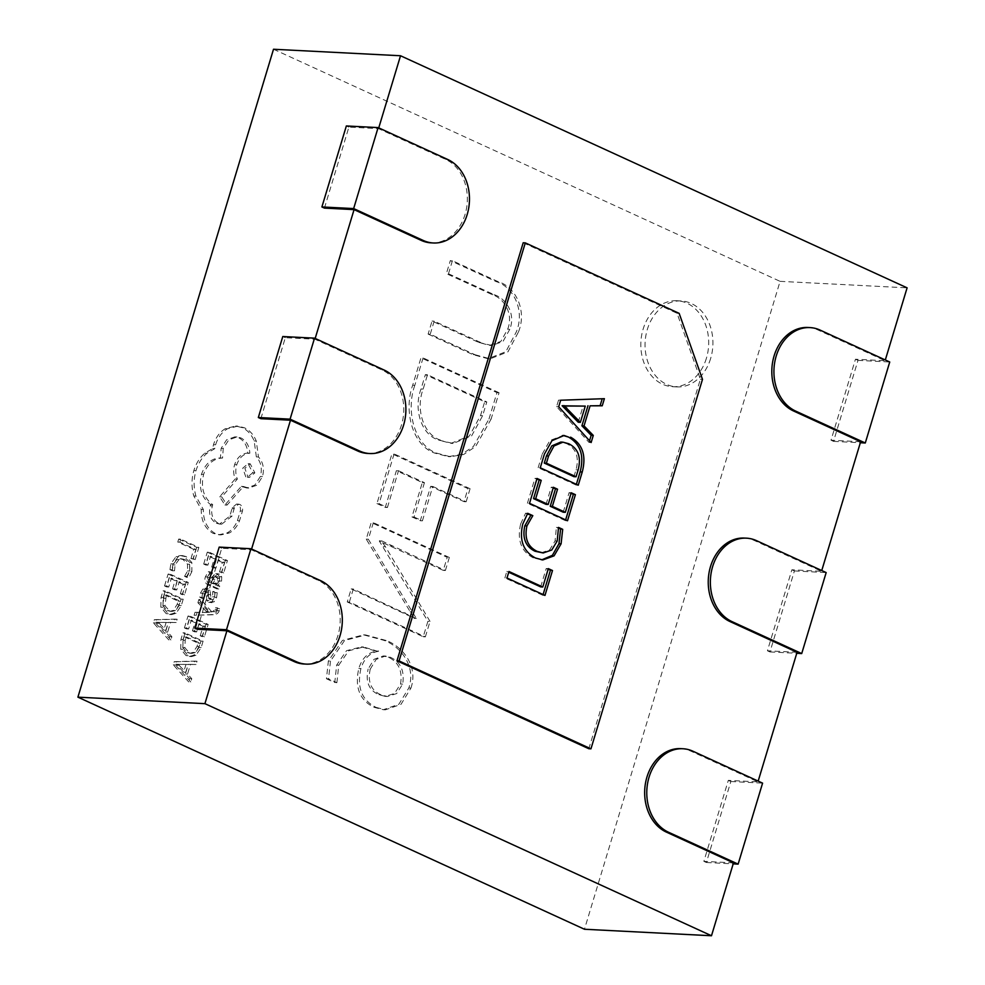 <?xml version="1.0" encoding="UTF-8"?>
<svg xmlns="http://www.w3.org/2000/svg" width="985" height="985" viewBox="0 0 985 985"><rect width="100%" height="100%" fill="white"/><g stroke="black" fill="none" stroke-linecap="round" stroke-linejoin="round"><path stroke-width="0.74" stroke-dasharray="4.92 3.69" d="M304.07 664.001A43.032 33.909 92.9 0 0 337.929 635.534A43.032 33.909 92.9 0 0 318.487 580.534L251.372 549.778L251.594 549.027M367.639 453.432A43.032 33.909 92.9 0 0 401.498 424.966A43.032 33.909 92.9 0 0 382.069 369.966L314.941 339.209L315.175 338.446M431.221 242.864A43.032 33.909 92.9 0 0 465.08 214.385A43.032 33.909 92.9 0 0 445.639 159.385L378.523 128.641L378.745 127.878M706.417 358.22A43.032 33.909 -87.1 0 1 672.558 386.699A43.032 33.909 -87.1 0 1 643.094 329.212A43.032 33.909 -87.1 0 1 676.954 300.733A43.032 33.909 -87.1 0 1 706.417 358.22M710.653 358.442A43.032 33.909 -87.1 0 1 676.793 386.908A43.032 33.909 -87.1 0 1 647.33 329.421A43.032 33.909 -87.1 0 1 681.189 300.954A43.032 33.909 -87.1 0 1 710.653 358.442M196.212 615.403L197.123 612.411L209.325 612.485L200.017 602.832L200.989 599.594L211.886 611.944L214.607 611.747L217.316 609.616L217.55 607.868L219.569 608.792L219.187 610.737C218.424 613.261 216.454 614.591 213.289 614.726L194.094 615.293L195.005 612.301L197.123 612.411M207.478 576.964L210.396 571.842L212.588 572.851L209.399 577.542L211.541 582.32L213.548 577.678L217.907 573.75L219.409 574.144L221.711 576.816L221.576 581.088L217.734 585.152L219.729 586.063L218.855 588.956L210.568 585.164C207.306 583.662 206.284 580.928 207.478 576.964L205.36 576.865L208.278 571.743L210.47 572.741L207.281 577.432L209.423 582.209L211.43 577.579L215.789 573.639L217.291 574.033L219.593 576.705L219.458 580.978L215.617 585.053L217.611 585.964L216.737 588.845L208.451 585.053C205.188 583.551 204.166 580.83 205.36 576.865M223.681 572.962L221.637 572.014L224.481 562.595L218.411 559.812L215.924 568.062L213.856 567.114L216.343 558.864L210.581 556.217L207.884 565.119L205.816 564.171L209.399 552.289L227.436 560.551L223.681 572.962L219.52 571.903L221.637 572.014M191.89 571.571L188.911 577.481L186.682 576.459L189.686 571.054L189.576 564.257L185.118 559.64L182.139 558.852L178.962 559.578L175.071 564.947L174.493 570.869L172.067 569.761L172.978 563.962L178.186 556.697L182.545 555.626L186.202 556.587L191.829 562.521L191.89 571.571L189.773 571.472L186.793 577.37L188.911 577.481M428.118 334.087L472.948 354.625L488.006 358.725L505.822 351.731L516.374 331.785C525.14 310.484 513.394 286.66 496.268 281.661L450.305 260.606L446.377 273.645L492.131 294.601C503.815 298.159 513.862 313.673 507.669 329.175L500.86 341.413L489.619 345.39L478.538 342.349L432.058 321.048L428.118 334.087L430.236 334.198L475.065 354.735L472.948 354.625M376.947 503.569L385.295 507.398L396.389 470.658L422.331 482.539L411.952 516.916L420.3 520.733L430.667 486.356L464.034 501.648L467.961 488.609L391.981 453.789L376.947 503.569L379.065 503.68L387.413 507.497L385.295 507.398M326.441 678.751L334.777 682.568L336.636 665.06L346.548 650.666L361.409 646.874L376.356 651.196C367.824 652.562 361.975 658.325 358.799 668.495C354.588 687.198 359.623 700.113 373.931 707.255L383.3 709.717L398.876 704.238L408.837 687.961C416.52 665.392 399.627 645.926 384.027 640.373L363.551 634.845L342.423 640.41L328.362 660.997L326.441 678.751L328.547 678.862L336.895 682.679L334.777 682.568M273.51 49.25L780.083 281.341L584.474 929.249M347.249 601.946L423.242 636.753L427.909 621.289L379.336 541.097L443.275 570.389L447.215 557.35L371.222 522.53L366.223 539.127L414.094 618.149L351.189 588.907L347.249 601.946L349.367 602.057L425.36 636.864L423.242 636.753M488.979 419.031L496.957 392.609L420.964 357.789L412.69 385.221C403.456 410.868 412.395 445.035 434.385 452.989L448.31 456.634L461.522 454.38L473.416 446.476L488.979 419.031L491.084 419.142L499.063 392.719L496.957 392.609M195.153 559.615L193.097 558.667L195.88 549.482L179.898 542.169L180.797 539.189L198.835 547.451L195.153 559.615L193.035 559.505L190.992 558.557L193.097 558.667M184.527 594.841L182.471 593.893L185.315 584.474L179.245 581.692L176.758 589.941L174.69 588.993L177.189 580.744L171.415 578.096L168.73 586.998L166.65 586.05L170.233 574.181L188.27 582.431L184.527 594.841L182.41 594.731L180.353 593.783L182.471 593.893M183.21 599.2L181.289 605.541L176.069 613.335L171.587 614.591L168.3 613.729L162.944 607.326L163.19 597.513L165.172 590.938L183.21 599.2L181.092 599.089L179.172 605.43L173.951 613.224L169.469 614.48L166.182 613.63L160.826 607.216L161.072 597.402L163.067 590.828L181.092 599.089M170.885 639.991L155.507 622.951L156.467 619.774L177.152 619.245L176.155 622.532L170.565 622.495L167.659 632.099L171.882 636.704L170.885 639.991L168.767 639.893L153.389 622.84L154.35 619.663L175.034 619.134L174.037 622.434L168.447 622.385L165.542 631.988L169.765 636.593L168.767 639.893M212.772 591.48L215.112 592.551L214.508 597.366L212.046 601.7L208.697 602.278L206.862 600.333L206.062 592.539L205.052 591.357L203.526 591.665L202.368 593.721L202.036 598.326L199.844 597.316L200.448 593.155L202.848 589.067L206.148 588.476L207.946 590.224L208.808 598.117L209.817 599.422L211.935 599.52L214.705 596.91L214.89 591.591L217.229 592.662L216.626 597.476L214.164 601.81L210.815 602.389L208.98 600.444L208.18 592.638L207.17 591.468L205.643 591.763L204.486 593.82L204.154 598.437L201.95 597.427L202.565 593.265L204.966 589.178L208.266 588.574L210.064 590.335L210.925 598.215L212.501 599.68L209.817 599.422L212.588 596.812L212.772 591.48L214.89 591.591M207.17 588.304L205.052 588.193L207.17 588.304M207.17 591.468L203.526 591.665L207.17 591.468M211.96 602.685L208.697 602.278L211.96 602.685M204.4 636.815L202.356 635.879L205.2 626.448L199.13 623.677L196.643 631.927L194.574 630.979L197.062 622.729L191.299 620.082L188.603 628.984L186.534 628.036L190.117 616.154L208.155 624.416L204.4 636.815L202.294 636.716L200.238 635.768L202.356 635.879M203.095 641.173L201.174 647.514L195.941 655.321L191.472 656.576L188.172 655.714L182.828 649.312L183.075 639.499L185.057 632.912L203.095 641.173L200.977 641.063L199.056 647.416L193.836 655.21L189.354 656.466L186.066 655.604L180.711 649.201L180.957 639.388L182.939 632.813L200.977 641.063M190.77 681.977L175.392 664.937L176.352 661.748L197.037 661.23L196.04 664.518L190.437 664.481L187.544 674.072L191.767 678.69L190.77 681.977L188.652 681.866L173.274 664.826L174.234 661.649L194.919 661.12L193.922 664.407L188.32 664.37L185.426 673.974L189.649 678.579L188.652 681.866M215.247 533.476C207.207 528.859 203.242 520.88 203.353 509.553L195.904 496.058C193.516 487.624 193.54 479.178 195.966 470.707C198.231 463.442 201.888 457.643 206.912 453.322L214.73 448.692L215.604 444.801C217.87 437.562 221.822 432.218 227.461 428.77L237.804 426.123L244.391 427.761C249.673 430.273 253.637 434.693 256.285 441.046L258.476 456.978C263.155 462.137 264.485 468.663 262.49 476.555L256.986 485.174L248.762 488.08L243.443 486.491L227.03 505.096L221.773 496.896L237.373 479.042C235.513 474.647 235.304 469.882 236.732 464.748C239.38 457.409 243.751 453.568 249.845 453.211C249.365 445.996 246.435 440.911 241.017 437.968L236.991 436.971L228.766 439.876L223.25 448.495L222.548 458.062C213.733 458.259 207.429 463.701 203.612 474.401C200.571 487.686 203.6 497.782 212.711 504.689L212.304 506.007C210.531 514.059 212.575 519.846 218.448 523.367L221.674 524.168L232.004 516.152L234.405 507.731L238.666 504.16L239.909 504.468C242.113 505.785 242.963 507.977 242.458 511.043L239.527 520.708C237.311 526.384 233.888 530.472 229.259 532.996L220.972 534.892L213.129 533.365C205.089 528.748 201.125 520.782 201.236 509.442L193.786 495.947C191.398 487.513 191.422 479.067 193.848 470.596C196.126 463.332 199.77 457.533 204.794 453.211L212.612 448.581L213.499 444.703C215.752 437.463 219.704 432.107 225.343 428.66L235.686 426.012L242.273 427.65C247.555 430.162 251.52 434.594 254.167 440.935L256.359 456.88C261.037 462.027 262.367 468.552 260.385 476.444L254.869 485.063L246.644 487.969L241.325 486.381L224.912 504.985L219.655 496.785L235.255 478.932C233.396 474.536 233.186 469.771 234.615 464.637C237.262 457.299 241.633 453.457 247.727 453.1C247.26 445.885 244.317 440.812 238.899 437.857L234.873 436.86L226.649 439.766L221.132 448.384L220.431 457.951C211.615 458.148 205.311 463.59 201.494 474.29C198.453 487.575 201.482 497.671 210.593 504.579L210.187 505.896C208.414 513.948 210.47 519.735 216.331 523.257L219.556 524.069L229.887 516.042L232.288 507.62L236.56 504.049L237.791 504.357C239.995 505.674 240.845 507.866 240.34 510.932L237.41 520.609C235.193 526.273 231.77 530.361 227.141 532.885L218.855 534.781L213.129 533.365M680.795 748.637A43.032 33.909 -87.1 0 1 690.817 751.124L757.945 781.868L758.167 781.117M744.364 538.069A43.032 33.909 -87.1 0 1 754.399 540.543L821.515 571.3L821.749 570.549M807.946 327.488A43.032 33.909 -87.1 0 1 817.969 329.975L885.096 360.732L885.318 359.968M523.183 242.766L677.052 313.267L700.372 379.262L588.833 748.735M733.493 862.86L703.856 861.346L728.309 780.354L757.945 781.868M780.083 281.341L907.099 287.842M860.644 441.723L831.008 440.209L855.46 359.217L885.096 360.732M797.062 652.292L767.426 650.777L791.878 569.786L821.515 571.3M197.283 629.255L221.736 548.263L251.372 549.778M260.853 418.687L285.305 337.695L314.941 339.209M324.434 208.106L348.887 127.127L378.523 128.641M336.895 682.679L338.754 665.17L336.636 665.06M338.754 665.17L348.665 650.777L363.527 646.985L376.455 650.888M378.572 650.986L376.356 651.196M378.474 651.307C369.941 652.673 364.093 658.436 360.916 668.606L358.799 668.495M360.916 668.606C356.693 687.296 361.741 700.224 376.048 707.365L373.931 707.255M376.048 707.365L385.418 709.816L400.993 704.349L410.954 688.072L408.837 687.961M410.954 688.072C418.637 665.503 401.745 646.037 386.145 640.484L384.027 640.373M386.145 640.484L365.669 634.956L344.541 640.521L330.48 661.107L328.362 660.997M330.48 661.107L328.547 678.862M370.249 669.172L376.135 659.421L385.418 656.035L390.429 657.291C400.686 662.068 404.761 671.031 402.643 684.156L396.647 693.575L387.4 696.493L381.01 694.807C371.037 690.386 367.454 681.829 370.249 669.172L368.131 669.061L374.017 659.31L383.3 655.936L388.312 657.18C398.568 661.969 402.643 670.92 400.526 684.046L394.529 693.477L385.283 696.383L378.893 694.696C368.919 690.276 365.337 681.731 368.131 669.061M390.429 657.291L388.312 657.18M381.01 694.807L378.893 694.696M402.643 684.156L400.526 684.046M425.36 636.864L430.026 621.4L427.909 621.289M430.026 621.4L385.43 546.712L383.313 546.601M385.43 546.712L381.454 541.196L379.336 541.097M381.454 541.196L379.459 540.703M381.577 540.814L445.392 570.5L443.275 570.389M445.392 570.5L449.332 557.461L447.215 557.35M449.332 557.461L373.34 522.641L371.222 522.53M373.34 522.641L368.328 539.238L366.223 539.127M368.328 539.238L416.212 618.26L414.094 618.149M416.212 618.26L414.008 618.408M416.126 618.518L353.307 589.018L351.189 588.907M353.307 589.018L349.367 602.057M387.413 507.497L398.506 470.756L396.389 470.658M398.506 470.756L424.449 482.65L422.331 482.539M424.449 482.65L414.069 517.014L411.952 516.916M414.069 517.014L422.405 520.843L420.3 520.733M422.405 520.843L432.784 486.467L430.667 486.356M432.784 486.467L466.151 501.759L464.034 501.648M466.151 501.759L470.079 488.72L467.961 488.609M470.079 488.72L394.098 453.9L391.981 453.789M394.098 453.9L379.065 503.68M499.063 392.719L423.082 357.9L420.964 357.789M423.082 357.9L414.808 385.332L412.69 385.221M414.808 385.332C405.574 410.979 414.513 445.134 436.503 453.088L434.385 452.989M436.503 453.088L450.416 456.744L463.639 454.479L475.533 446.587L491.084 419.142M440.652 440.16C423.39 434.841 415.448 409.144 423.156 389.087L427.49 374.756L486.787 401.929L482.625 415.732L471.495 436.109L453.075 443.447L438.534 440.049C421.272 434.73 413.331 409.034 421.038 388.989L425.372 374.645L484.682 401.818L480.508 415.621L469.377 436.01L450.958 443.336L438.534 440.049M423.156 389.087L421.038 388.989M427.49 374.756L425.372 374.645M482.625 415.732L480.508 415.621M486.787 401.929L484.682 401.818M475.065 354.735L490.124 358.823L507.94 351.842L518.479 331.896L516.374 331.785M518.479 331.896C527.258 310.595 515.512 286.77 498.385 281.772L496.268 281.661M498.385 281.772L452.423 260.717L450.305 260.606M452.423 260.717L448.483 273.756L446.377 273.645M448.483 273.756L494.248 294.712L492.131 294.601M494.248 294.712C505.933 298.27 515.968 313.784 509.787 329.286L507.669 329.175M509.787 329.286L502.978 341.524L491.737 345.489L478.538 342.349M480.655 342.46L434.176 321.159L432.058 321.048M434.176 321.159L430.236 334.198M855.46 359.217L857.984 360.375L833.532 441.366L831.008 440.209M833.532 441.366L860.336 442.733M857.984 360.375L889.738 362M791.878 569.786L794.415 570.943L769.962 651.935L767.426 650.777M769.962 651.935L796.754 653.301M794.415 570.943L826.169 572.568M728.309 780.354L730.845 781.511L706.393 862.503L703.856 861.346M706.393 862.503L733.185 863.87M730.845 781.511L762.587 783.137M348.887 127.127L346.351 125.957M285.305 337.695L282.781 336.525M221.736 548.263L219.199 547.106M679.17 313.378L677.052 313.267M700.372 379.262L702.49 379.373M589.535 440.751L589.03 442.425L556.574 406.645L558.544 400.132L560.662 400.23M558.544 400.132L604.384 398.679M589.03 442.425L591.135 442.536M556.574 406.645L558.692 406.756M578.244 422.245L583.145 405.992M566.079 406.029L562.176 405.561M565.07 406.042L567.188 406.14M576.373 484.337L576.139 485.088L578.257 485.199M576.139 485.088L538.155 467.678L540.273 467.789M538.155 467.678L542.292 453.974L544.409 454.085M542.292 453.974L549.827 440.566L563.051 435.456M573.935 476.666L576.028 469.759C579.303 457.212 576.163 448.507 566.621 443.619L560.797 442.056M566.621 443.619L568.739 443.73M576.028 469.759L578.146 469.87M563.211 512.212L569.108 492.66L571.226 492.771M569.108 492.66L570.992 493.522M565.636 519.895L565.402 520.646L567.52 520.757M565.402 520.646L527.418 503.237L529.536 503.347M527.418 503.237L534.929 478.353L537.047 478.464M534.929 478.353L536.813 479.215M546.059 504.369L551.255 487.181L553.373 487.292M551.255 487.181L553.139 488.043M541.097 552.856L549.655 549.876L555.072 540.9L556.402 527.32L558.52 527.418M556.402 527.32L558.618 528.329M541.75 559.849L535.471 558.015M533.353 557.904C521.188 551.44 516.953 540.125 520.634 523.946L522.752 524.057M520.634 523.946L525.596 513.197L527.714 513.308M525.596 513.197L527.246 513.961M555.072 540.9L557.19 541.011M540.667 586.888L546.207 568.517L548.325 568.628M546.207 568.517L548.091 569.379M543.092 594.558L542.858 595.309L544.976 595.42M542.858 595.309L504.874 577.912L506.992 578.01M504.874 577.912L506.844 571.386L508.962 571.497M506.844 571.386L508.728 572.248M190.992 558.557L193.762 549.384L195.88 549.482M193.762 549.384L177.78 542.058L179.898 542.169M177.78 542.058L178.679 539.078L180.797 539.189M178.679 539.078L196.717 547.34L198.835 547.451M196.717 547.34L193.035 559.505M186.793 577.37L184.564 576.348L186.682 576.459M184.564 576.348L187.569 570.943L187.458 564.159L183.001 559.529L180.021 558.741L176.844 559.468L172.954 564.836L172.375 570.771L174.493 570.869M172.375 570.771L169.949 569.65L172.067 569.761M169.949 569.65L170.861 563.851L176.069 556.599L180.427 555.515L184.084 556.476L189.711 562.423L189.773 571.472M180.353 593.783L183.198 584.364L185.315 584.474M183.198 584.364L177.128 581.581L179.245 581.692M177.128 581.581L174.641 589.83L176.758 589.941M174.641 589.83L172.572 588.882L174.69 588.993M172.572 588.882L175.071 580.633L177.189 580.744M175.071 580.633L169.297 577.998L171.415 578.096M169.297 577.998L166.613 586.9L168.73 586.998M166.613 586.9L164.532 585.94L166.65 586.05M164.532 585.94L168.115 574.07L170.233 574.181M168.115 574.07L186.153 582.332L188.27 582.431M186.153 582.332L182.41 594.731M164.236 594.755L178.137 601.121L177.128 604.47L173.175 610.466L170.023 611.279L167.191 610.528L162.87 605.664L164.236 594.755L166.354 594.866L180.255 601.232L179.245 604.581L175.293 610.577L172.141 611.389L169.309 610.638L164.987 605.775L166.354 594.866M163.067 590.828L165.172 590.938M178.137 601.121L180.255 601.232M166.12 622.397L163.781 630.129L156.184 622.274L168.238 622.508L165.899 630.24L158.302 622.385L168.238 622.508M156.209 622.212L159.705 622.52L156.209 622.212M153.389 622.84L155.507 622.951M154.35 619.663L156.467 619.774M175.034 619.134L177.152 619.245M174.037 622.434L176.155 622.532M168.447 622.385L170.565 622.495M165.542 631.988L167.659 632.099M169.765 636.593L171.882 636.704M163.781 630.129L165.899 630.24M157.341 623.222L159.459 623.32M156.184 622.274L158.302 622.385M219.52 571.903L222.364 562.484L224.481 562.595M222.364 562.484L216.294 559.702L218.411 559.812M216.294 559.702L213.807 567.951L215.924 568.062M213.807 567.951L211.738 567.003L213.856 567.114M211.738 567.003L214.225 558.754L216.343 558.864M214.225 558.754L208.463 556.119L210.581 556.217M208.463 556.119L205.779 565.021L207.884 565.119M205.779 565.021L203.698 564.06L205.816 564.171M203.698 564.06L207.281 552.191L209.399 552.289M207.281 552.191L225.319 560.453L227.436 560.551M225.319 560.453L221.576 572.851M214.361 576.902L216.22 576.878L217.463 578.404L217.389 580.879L215.383 583.526L211.147 582.997L214.361 576.902L218.338 576.988L219.581 578.515L219.495 580.99L217.5 583.637L213.265 583.108L216.478 577.013L218.338 576.988L214.361 576.902M208.278 571.743L210.396 571.842M210.47 572.741L212.588 572.851M209.423 582.209L211.541 582.32M215.641 584.967L217.759 585.078M215.617 585.053L217.734 585.152M217.611 585.964L219.729 586.063M216.737 588.845L218.855 588.956M215.383 583.526L217.5 583.637M211.147 582.997L213.265 583.108M215.112 592.551L217.229 592.662M206.321 595.851L208.438 595.962M202.036 598.326L204.154 598.437M199.844 597.316L201.95 597.427M208.574 594.558L210.691 594.669M195.005 612.301L208.167 612.362M206.05 612.251L209.325 612.485M207.207 612.375L209.349 612.399M207.232 612.301L206.271 611.451L208.389 611.562M206.271 611.451L197.899 602.721L200.017 602.832M197.899 602.721L198.871 599.483L200.989 599.594M198.871 599.483L209.768 611.833L211.886 611.944M209.768 611.833L212.489 611.636L215.198 609.518L215.432 607.757L217.55 607.868M215.432 607.757L219.569 608.792M217.451 608.681L217.069 610.626C216.306 613.15 214.336 614.48 211.172 614.615L194.094 615.293M200.238 635.768L203.082 626.349L205.2 626.448M203.082 626.349L197.012 623.567L199.13 623.677M197.012 623.567L194.525 631.816L196.643 631.927M194.525 631.816L192.457 630.868L194.574 630.979M192.457 630.868L194.944 622.619L197.062 622.729M194.944 622.619L189.182 619.971L191.299 620.082M189.182 619.971L186.497 628.873L188.603 628.984M186.497 628.873L184.417 627.925L186.534 628.036M184.417 627.925L188 616.044L190.117 616.154M188 616.044L206.037 624.305L208.155 624.416M206.037 624.305L202.294 636.716M184.121 636.729L198.022 643.106L197.012 646.455L193.06 652.439L189.896 653.252L187.064 652.501L182.754 647.65L183.062 640.213L184.121 636.729L186.239 636.839L200.14 643.217L199.13 646.554L195.178 652.55L192.013 653.363L189.182 652.612L184.872 647.761L185.18 640.324L186.239 636.839M182.939 632.813L185.057 632.912M198.022 643.106L200.14 643.217M186.005 664.383L183.666 672.115L176.069 664.259L188.123 664.481L185.783 672.226L178.186 664.37L188.123 664.481M176.093 664.186L179.59 664.506L176.093 664.186M173.274 664.826L175.392 664.937M174.234 661.649L176.352 661.748M194.919 661.12L197.037 661.23M193.922 664.407L196.04 664.518M188.32 664.37L190.437 664.481M185.426 673.974L187.544 674.072M189.649 678.579L191.767 678.69M183.666 672.115L185.783 672.226M177.226 665.195L179.344 665.306M176.069 664.259L178.186 664.37M252.739 472.751L247.383 477.245L245.807 476.863L242.741 468.171L248.085 463.676L252.739 472.751L254.856 472.862L249.5 477.356L247.924 476.962L244.859 468.281L250.202 463.787L254.856 472.862M201.236 509.442L203.353 509.553M193.786 495.947L195.904 496.058M212.612 448.581L214.73 448.692M256.359 456.88L258.476 456.978M241.325 486.381L243.443 486.491M224.912 504.985L227.03 505.096M219.655 496.785L221.773 496.896M235.255 478.932L237.373 479.042M247.727 453.1L249.845 453.211M220.431 457.951L222.548 458.062M210.593 504.579L212.711 504.689M229.887 516.042L232.004 516.152M240.34 510.932L242.458 511.043M237.41 520.609L239.527 520.708M392.079 546.072L389.962 545.961M412.161 611.956L410.043 611.845M405.291 612.83L403.173 612.719M817.969 329.975L820.086 330.086M754.399 540.543L756.517 540.654M690.817 751.124L692.935 751.223M445.639 159.385L447.756 159.496M382.069 369.966L384.187 370.065M318.487 580.534L320.605 580.645M187.569 570.943L189.686 571.054M187.458 564.159L189.576 564.257M183.001 559.529L185.118 559.64M176.844 559.468L178.962 559.578M172.954 564.836L175.071 564.947M170.861 563.851L172.978 563.962M176.069 556.599L178.186 556.697M184.084 556.476L186.202 556.587M189.711 562.423L191.829 562.521M179.172 605.43L181.289 605.541M173.951 613.224L176.069 613.335M166.182 613.63L168.3 613.729M160.826 607.216L162.944 607.326M161.072 597.402L163.19 597.513M163.19 598.24L165.308 598.351M177.128 604.47L179.245 604.581M173.175 610.466L175.293 610.577M167.191 610.528L169.309 610.638M162.87 605.664L164.987 605.775M207.281 577.432L209.399 577.542M211.43 577.579L213.548 577.678M217.291 574.033L219.409 574.144M219.593 576.705L221.711 576.816M217.389 580.879L221.576 581.088M208.451 585.053L210.568 585.164M212.723 579.328L214.841 579.439M217.463 578.404L219.581 578.515M212.391 583.563L214.508 583.674M212.588 596.812L214.705 596.91M214.508 597.366L216.626 597.476M212.046 601.7L214.164 601.81M206.862 600.333L208.98 600.444M206.062 592.539L208.18 592.638M202.368 593.721L204.486 593.82M200.448 593.155L202.565 593.265M202.848 589.067L204.966 589.178M207.946 590.224L210.064 590.335M208.808 598.117L210.925 598.215M212.489 611.636L214.607 611.747M215.198 609.518L217.316 609.616M217.069 610.626L219.187 610.737M211.172 614.615L213.289 614.726M199.056 647.416L201.174 647.514M193.836 655.21L195.941 655.321M186.066 655.604L188.172 655.714M180.711 649.201L182.828 649.312M180.957 639.388L183.075 639.499M183.062 640.213L185.18 640.324M197.012 646.455L199.13 646.554M193.06 652.439L195.178 652.55M187.064 652.501L189.182 652.612M182.754 647.65L184.872 647.761M193.848 470.596L195.966 470.707M204.794 453.211L206.912 453.322M213.499 444.703L215.604 444.801M225.343 428.66L227.461 428.77M242.273 427.65L244.391 427.761M254.167 440.935L256.285 441.046M260.385 476.444L262.49 476.555M242.605 486.959L244.723 487.07M234.615 464.637L236.732 464.748M238.899 437.857L241.017 437.968M221.132 448.384L223.25 448.495M201.494 474.29L203.612 474.401M210.187 505.896L212.304 506.007M216.331 523.257L218.448 523.367M232.115 508.666L234.233 508.765M232.288 507.62L234.405 507.731M237.791 504.357L239.909 504.468M227.141 532.885L229.259 532.996M676.793 386.908L672.558 386.699M681.189 300.954L676.954 300.733M361.409 646.874L363.527 646.985M383.3 709.717L385.418 709.816M363.551 634.845L365.669 634.956M383.3 655.936L385.418 656.035M385.283 696.383L387.4 696.493M448.31 456.634L450.416 456.744M450.958 443.336L453.075 443.447M488.006 358.725L490.124 358.823M489.619 345.39L491.737 345.489M564.097 435.481L561.979 435.37M542.809 559.936L540.691 559.837M180.021 558.741L182.139 558.852M180.427 555.515L182.545 555.626M169.469 614.48L171.587 614.591M172.141 611.389L170.023 611.279M159.521 622.52L157.403 622.409M215.789 573.639L217.907 573.75M217.463 576.754L215.346 576.644M215.863 584.019L213.745 583.92M204.572 591.234L206.69 591.345M189.354 656.466L191.472 656.576M192.013 653.363L189.896 653.252M179.405 664.493L177.288 664.395M235.686 426.012L237.804 426.123M246.644 487.969L248.762 488.08M234.873 436.86L236.991 436.971M219.556 524.069L221.674 524.168M236.56 504.049L238.666 504.16M218.855 534.781L220.972 534.892M249.5 477.356L247.383 477.245M250.202 463.787L248.085 463.676"/><path stroke-width="1.48" d="M733.185 863.87L738.134 864.128L668.483 832.214A43.032 33.909 -87.1 0 1 647.564 783.506A43.032 33.909 -87.1 0 1 682.913 748.748L680.795 748.637A43.032 33.909 -87.1 0 0 645.446 783.395A43.032 33.909 -87.1 0 0 666.365 832.103L733.493 862.86L711.49 935.75L204.917 703.659L226.919 630.769L294.035 661.514A43.032 33.909 92.9 0 0 304.07 664.001L306.187 664.112A43.032 33.909 92.9 0 0 340.047 635.645A43.032 33.909 92.9 0 0 320.605 580.645L250.953 548.731L226.501 629.711L296.153 661.625A43.032 33.909 92.9 0 0 306.187 664.112M251.594 549.027L290.489 420.201L357.617 450.945A43.032 33.909 92.9 0 0 367.639 453.432L369.757 453.543A43.032 33.909 92.9 0 0 403.616 425.064A43.032 33.909 92.9 0 0 384.187 370.065L314.535 338.15L290.082 419.142L359.734 451.056A43.032 33.909 92.9 0 0 369.757 453.543M315.175 338.446L354.071 209.62L421.186 240.377A43.032 33.909 92.9 0 0 431.221 242.864L433.338 242.975A43.032 33.909 92.9 0 0 467.198 214.496A43.032 33.909 92.9 0 0 447.756 159.496L378.105 127.582L353.652 208.574L423.304 240.488A43.032 33.909 92.9 0 0 433.338 242.975M711.49 935.75L584.474 929.249L77.901 697.158L273.51 49.25L400.526 55.751L907.099 287.842L885.318 359.968M558.692 406.756L560.662 400.23L604.384 398.679L602.229 405.795L590.089 405.82L584.031 425.902L593.29 435.419L591.135 442.536L558.692 406.756M702.49 379.373L590.951 748.834L399.073 660.935L525.3 242.876L679.17 313.378L702.49 379.373M570.598 437.168C582.603 444.075 586.481 455.686 582.246 471.987L578.257 485.199L540.273 467.789L544.409 454.085L551.945 440.677L564.097 435.481L568.48 437.057C580.485 443.976 584.364 455.575 580.128 471.877L582.246 471.987M565.328 512.323L571.226 492.771L575.4 494.679L567.52 520.757L529.536 503.347L537.047 478.464L541.221 480.372L535.668 498.742L548.177 504.468L553.373 487.292L557.535 489.2L552.351 506.376L565.328 512.323L563.211 512.212L550.233 506.278L552.351 506.376M557.19 541.011L558.52 527.418L562.694 529.339L561.093 543.818L554.062 555.848L542.809 559.936L535.471 558.015C523.306 551.551 519.07 540.236 522.752 524.057L527.714 513.308L532.811 515.648L526.938 525.904C524.291 538.229 527.689 546.712 537.12 551.354L543.215 552.967L551.772 549.987L557.19 541.011M542.784 586.998L548.325 568.628L552.499 570.537L544.976 595.42L506.992 578.01L508.962 571.497L542.784 586.998L540.667 586.888L508.728 572.248M796.754 653.301L801.716 653.56L732.064 621.646A43.032 33.909 -87.1 0 1 711.145 572.938A43.032 33.909 -87.1 0 1 746.482 538.167L744.364 538.069A43.032 33.909 -87.1 0 0 709.028 572.827A43.032 33.909 -87.1 0 0 729.947 621.535L797.062 652.292L758.167 781.117M860.336 442.733L865.286 442.991L795.634 411.077A43.032 33.909 -87.1 0 1 774.715 362.369A43.032 33.909 -87.1 0 1 810.064 327.599L807.946 327.488A43.032 33.909 -87.1 0 0 772.597 362.258A43.032 33.909 -87.1 0 0 793.516 410.967L860.644 441.723L821.749 570.549M378.745 127.878L400.526 55.751M590.951 748.834L588.833 748.735L396.967 660.824L523.183 242.766L525.3 242.876M290.489 420.201L260.853 418.687L258.329 417.517L290.082 419.142M354.071 209.62L324.434 208.106L321.898 206.948L353.652 208.574M77.901 697.158L204.917 703.659M226.919 630.769L197.283 629.255L194.747 628.085L226.501 629.711M810.064 327.599A43.032 33.909 -87.1 0 1 820.086 330.086L889.738 362L865.286 442.991M746.482 538.167A43.032 33.909 -87.1 0 1 756.517 540.654L826.169 572.568L801.716 653.56M682.913 748.748A43.032 33.909 -87.1 0 1 692.935 751.223L762.587 783.137L738.134 864.128M378.105 127.582L346.351 125.957L321.898 206.948M314.535 338.15L282.781 336.525L258.329 417.517M250.953 548.731L219.199 547.106L194.747 628.085M396.967 660.824L399.073 660.935M602.204 398.753L600.124 405.685L602.229 405.795M600.124 405.685L590.089 405.82M587.971 405.721L581.913 425.791L584.031 425.902M581.913 425.791L591.172 435.308L593.29 435.419M591.172 435.308L589.535 440.751M564.294 405.672L562.127 405.721L578.244 422.245L580.362 422.356L585.262 406.103L564.245 405.832L580.362 422.356M585.262 406.103L566.079 406.029M564.565 407.716L566.683 407.827M562.127 405.721L564.245 405.832M580.128 471.877L576.373 484.337M563.051 435.456L568.48 437.057M562.915 442.166L560.797 442.056L551.859 445.873L546.453 455.907L544.286 463.073L573.935 476.666L576.053 476.765L578.146 469.87C581.409 457.323 578.281 448.618 568.739 443.73L562.915 442.166L553.976 445.983L548.571 456.018L546.404 463.184L576.053 476.765M546.453 455.907L548.571 456.018M544.286 463.073L546.404 463.184M570.992 493.522L575.4 494.679M573.282 494.568L565.636 519.895M536.813 479.215L541.221 480.372M539.103 480.261L533.55 498.632L535.668 498.742M533.55 498.632L546.059 504.369L548.177 504.468M553.139 488.043L557.535 489.2M555.417 489.089L550.233 506.278M558.618 528.329L562.694 529.339M560.576 529.228L558.975 543.708L561.093 543.818M558.975 543.708L552.388 555.343L541.75 559.849M527.246 513.961L532.811 515.648M530.693 515.537L524.82 525.805L526.938 525.904M524.82 525.805C522.173 538.118 525.571 546.601 535.003 551.243L537.12 551.354M535.003 551.243L543.215 552.967M548.091 569.379L552.499 570.537M550.381 570.426L543.092 594.558M294.035 661.514L296.153 661.625M357.617 450.945L359.734 451.056M421.186 240.377L423.304 240.488M793.516 410.967L795.634 411.077M729.947 621.535L732.064 621.646M666.365 832.103L668.483 832.214"/></g></svg>
